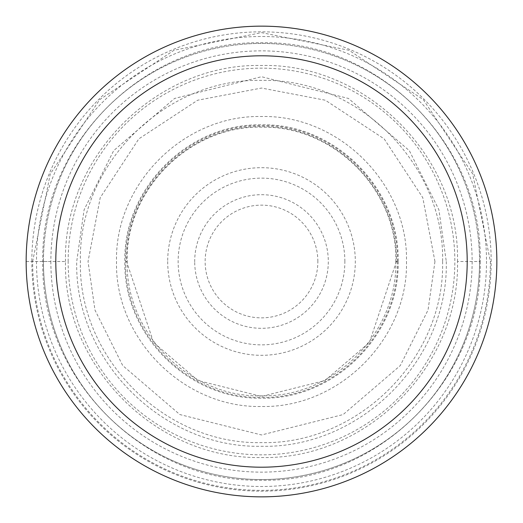 <?xml version="1.0" encoding="UTF-8"?>
<svg xmlns="http://www.w3.org/2000/svg" width="523" height="523" viewBox="0 0 523 523"><rect width="100%" height="100%" fill="white"/><g stroke="black" fill="none" stroke-linecap="round" stroke-linejoin="round"><path stroke-width="0.39" stroke-dasharray="2.62 1.96" d="M442.608 261.5C444.844 358.307 358.307 444.844 261.5 442.608C164.693 444.844 78.156 358.307 80.392 261.5C78.156 164.693 164.693 78.156 261.5 80.392C358.307 78.156 444.844 164.693 442.608 261.5M50.862 261.5A210.638 210.638 0 0 0 261.5 472.138A210.638 210.638 0 0 0 472.138 261.5A210.638 210.638 0 0 0 261.5 50.862A210.638 210.638 0 0 0 50.862 261.5L26.15 261.5A235.35 235.35 0 0 0 261.5 496.85A235.35 235.35 0 0 0 496.85 261.5A235.35 235.35 0 0 1 261.5 496.85A235.35 235.35 0 0 1 26.15 261.5A235.35 235.35 0 0 1 261.5 26.15A235.35 235.35 0 0 1 496.85 261.5A235.35 235.35 0 0 0 261.5 26.15A235.35 235.35 0 0 0 26.15 261.5A235.35 235.35 0 0 1 261.5 26.15A235.35 235.35 0 0 1 496.85 261.5A235.35 235.35 0 0 1 261.5 496.85A235.35 235.35 0 0 1 26.15 261.5L50.862 261.5M32.635 261.5L50.267 174.002L99.671 99.671L174.002 50.267L261.5 32.635L348.998 50.267L423.329 99.671L472.733 174.002L490.365 261.5A228.865 228.865 0 0 1 261.5 490.365A228.865 228.865 0 0 1 32.635 261.5L31.831 261.5A229.669 229.669 0 0 0 261.5 491.169A229.669 229.669 0 0 0 491.169 261.5A229.669 229.669 0 0 0 261.5 31.831A229.669 229.669 0 0 0 31.831 261.5M480.212 261.5C482.919 378.41 378.41 482.919 261.5 480.212C144.59 482.919 40.081 378.41 42.788 261.5C40.075 144.59 144.583 40.075 261.5 42.781C378.417 40.075 482.925 144.59 480.219 261.5L457.507 261.5C459.933 366.277 366.277 459.933 261.5 457.507C156.723 459.933 63.067 366.277 65.493 261.5L42.781 261.5M446.282 261.5C448.571 360.275 360.275 448.571 261.5 446.282C162.725 448.571 74.429 360.275 76.718 261.5L84.105 209.762L113.674 150.631L174.545 98.455L261.5 76.718L348.455 98.455L409.326 150.631L438.895 209.762L446.282 261.5M396.427 261.5L369.441 342.46L324.992 380.554L261.5 396.427L198.008 380.554L153.559 342.46L126.573 261.5M397.415 261.5C399.095 334.151 334.151 399.095 261.5 397.415C188.849 399.095 123.905 334.151 125.585 261.5L126.605 261.5C124.938 189.391 189.391 124.938 261.5 126.605C333.609 124.938 398.062 189.391 396.395 261.5L397.415 261.5M398.16 261.5C399.847 334.55 334.55 399.847 261.5 398.16C188.45 399.847 123.153 334.55 124.84 261.5C123.147 188.45 188.45 123.147 261.5 124.84C334.55 123.147 399.853 188.45 398.16 261.5M406.482 261.5C408.273 338.996 338.996 408.273 261.5 406.482C184.004 408.273 114.727 338.996 116.518 261.5C114.727 184.004 184.004 114.727 261.5 116.518C338.996 114.727 408.273 184.004 406.482 261.5M397.434 261.5C399.114 188.836 334.164 123.886 261.5 125.566C188.836 123.886 123.886 188.836 125.566 261.5M457.507 261.5C459.933 156.723 366.277 63.067 261.5 65.493C156.723 63.067 63.067 156.723 65.493 261.5M43.448 261.5A218.052 218.052 0 0 1 261.683 43.448A218.052 218.052 0 0 1 479.552 261.866A218.052 218.052 0 0 1 261.317 479.552A218.052 218.052 0 0 1 43.448 261.5A218.052 218.052 0 0 0 261.69 479.552A218.052 218.052 0 0 0 479.552 261.121A218.052 218.052 0 0 0 261.31 43.448A218.052 218.052 0 0 0 43.448 261.879A218.052 218.052 0 0 0 261.69 479.552A218.052 218.052 0 0 0 479.552 261.5M26.15 261.5A235.35 235.35 0 0 0 261.5 496.85A235.35 235.35 0 0 0 496.85 261.5A235.35 235.35 0 0 0 261.5 26.15A235.35 235.35 0 0 0 26.15 261.5M490.365 261.5L491.169 261.5M434.966 261.5L428.03 310.074L400.278 365.584L343.134 414.562L261.5 434.966L179.866 414.562L122.728 365.584L94.97 310.074L88.034 261.5M395.813 261.5C397.598 190.496 334.635 126.533 263.612 127.2C191.098 124.154 125.278 188.947 127.187 261.5C125.278 334.053 191.098 398.846 263.612 395.8C334.635 396.467 397.598 332.504 395.813 261.5L396.395 261.5M127.174 261.5L126.605 261.5M434.953 261.5L422.774 197.655L384.15 138.85L325.345 100.226L261.5 88.047L197.655 100.226L138.85 138.85L100.226 197.655L88.047 261.5M317.86 261.5A56.36 56.36 0 0 0 261.35 205.14A56.36 56.36 0 0 0 205.14 261.801A56.36 56.36 0 0 0 261.65 317.86A56.36 56.36 0 0 0 317.86 261.5M194.7 261.853A66.807 66.807 0 0 1 194.693 261.5A66.807 66.807 0 0 1 261.323 194.693A66.807 66.807 0 0 1 328.3 261.147A66.807 66.807 0 0 1 328.307 261.5A66.807 66.807 0 0 1 261.677 328.307A66.807 66.807 0 0 1 194.7 261.853M344.866 261.5A83.366 83.366 0 0 0 261.801 178.134A83.366 83.366 0 0 0 178.134 261.5A83.366 83.366 0 0 0 261.199 344.866A83.366 83.366 0 0 0 344.866 261.5M167.687 261.5A93.813 93.813 0 0 0 261.5 355.313A93.813 93.813 0 0 0 355.313 261.5A93.813 93.813 0 0 0 261.5 167.687A93.813 93.813 0 0 0 167.687 261.5M68.153 261.5A193.347 193.347 0 0 1 261.5 68.153A193.347 193.347 0 0 1 454.847 261.5A193.347 193.347 0 0 1 261.5 454.847A193.347 193.347 0 0 1 68.153 261.5M486.501 261.108A225.001 225.001 0 0 1 261.696 486.501A225.001 225.001 0 0 1 36.499 261.5A225.001 225.001 0 0 1 261.304 36.499A225.001 225.001 0 0 1 486.501 261.108"/><path stroke-width="0.78" d="M261.5 55.798A205.702 205.702 0 0 0 55.798 261.5A205.702 205.702 0 0 0 261.5 467.202A205.702 205.702 0 0 0 467.202 261.5A205.702 205.702 0 0 0 261.5 55.798M496.85 261.5A235.35 235.35 0 0 0 261.5 26.15A235.35 235.35 0 0 0 26.15 261.5A235.35 235.35 0 0 0 261.5 496.85A235.35 235.35 0 0 0 496.85 261.5"/></g></svg>
